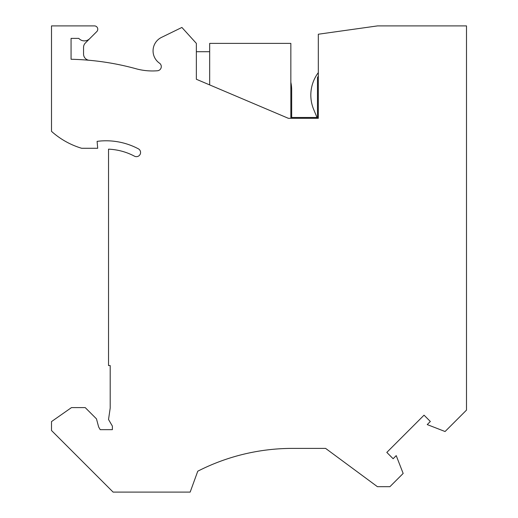 <?xml version="1.0" encoding="UTF-8"?>
<svg xmlns="http://www.w3.org/2000/svg" width="518" height="518" viewBox="0 0 518 518"><rect width="100%" height="100%" fill="white"/><g stroke="black" fill="none" stroke-linecap="round" stroke-linejoin="round"><path stroke-width="0.78" d="M386.81 452.408L393.13 458.728L396.225 455.626L403.159 473.439L389.912 486.687L377.421 486.687L325.602 448.394L292.508 448.394A208.126 208.126 0 0 0 197.766 471.205L190.164 492.1L113.105 492.1L51.502 430.497L51.502 421.594L71.478 407.601L85.217 407.601L96.471 418.861L98.647 426.974L100.201 429.662L112.387 429.662L112.387 426.107L108.527 419.502L110.192 408.132L110.192 365.559L108.527 365.559L108.527 149.165A60.774 60.774 0 0 1 134.466 156.177A4.163 4.163 0 0 0 140.093 154.442A4.163 4.163 0 0 0 138.364 148.815A69.095 69.095 0 0 0 97.099 141.362L97.701 148.278L81.656 148.278A79.086 79.086 0 0 1 51.502 131.345L51.502 25.9L94.431 25.9A3.328 3.328 0 0 1 96.788 31.585L89.679 38.688A7.492 7.492 84.1 0 1 78.801 38.39L71.063 38.39L71.063 59.266A267.23 267.23 0 0 1 137.186 69.069A62.438 62.438 0 0 0 157.472 70.759A4.163 4.163 0 0 0 159.505 63.19A14.983 14.983 0 0 1 161.48 37.406L181.896 27.448L196.354 43.383L196.354 79.26L288.345 118.305L318.317 118.305L318.317 34.227L377.551 25.9L466.498 25.9L466.498 410.101L445.072 431.526L427.233 424.585L430.341 421.477L424.041 415.177L386.81 452.408M197.766 471.205A208.126 208.126 0 0 1 292.508 448.394L325.602 448.394M209.673 84.913L209.673 43.383L290.844 43.383L290.844 117.476L317.482 117.476L317.482 77.512L318.317 76.075M209.673 51.709L196.354 51.709M89.238 60.282A6.242 6.242 0 0 1 83.553 54.06L83.553 47.403A6.242 6.242 0 0 1 85.386 42.988L89.679 38.688M290.844 82.245A37.464 37.464 -57 0 1 291.673 90.1L291.673 117.476M318.317 72.617A37.464 37.464 123 0 0 313.636 109.337L316.984 117.476"/></g></svg>
